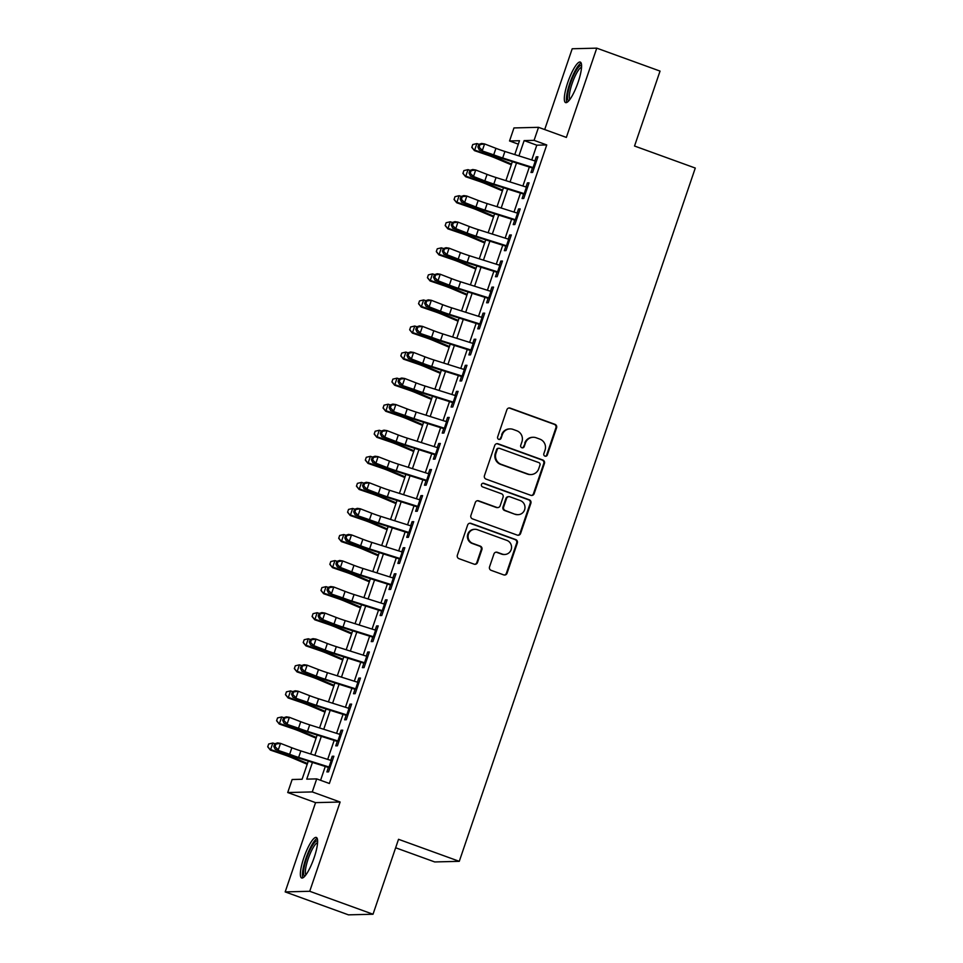 <?xml version="1.0" encoding="UTF-8"?>
<svg xmlns="http://www.w3.org/2000/svg" width="963" height="963" viewBox="0 0 963 963"><rect width="100%" height="100%" fill="white"/><g stroke="black" fill="none" stroke-linecap="round" stroke-linejoin="round"><path stroke-width="1.44" d="M544.974 456.137A1.902 1.842 88.6 0 0 547.321 454.969L556.578 427.789A2.708 2.636 88.6 0 0 554.965 424.334L510.234 408.119A2.708 2.636 88.6 0 0 506.875 409.769L497.63 436.949A1.902 1.842 88.6 0 0 499.412 439.477A1.902 1.842 88.6 0 0 501.109 438.213L502.301 434.698A8.679 8.426 88.6 0 1 513.038 429.39L516.77 430.75A8.679 8.426 88.6 0 1 521.934 441.812L520.73 445.327A1.902 1.842 88.6 0 0 522.524 447.855A1.902 1.842 88.6 0 0 524.209 446.591L525.413 443.076A8.679 8.426 88.6 0 1 536.15 437.768L539.87 439.128A8.679 8.426 88.6 0 1 545.034 450.19L543.842 453.705A1.902 1.842 88.6 0 0 544.974 456.137M545.299 456.221A1.902 1.842 88.6 0 0 546.659 454.993L555.904 427.813A2.708 2.636 88.6 0 0 554.291 424.346L509.571 408.131A2.708 2.636 88.6 0 0 508.958 407.987M499.075 439.453A1.902 1.842 88.6 0 0 500.435 438.225L502.301 434.698M522.187 447.843A1.902 1.842 88.6 0 0 523.547 446.603L525.413 443.076M314.167 857.588A21.559 4.839 -70.1 0 0 316.333 837.449A21.559 4.839 -70.1 0 0 303.814 857.84A21.559 4.839 -70.1 0 0 301.636 877.979A21.559 4.839 -70.1 0 0 314.167 857.588M578.125 82.216A21.559 4.839 -70.1 0 0 580.292 62.077A21.559 4.839 -70.1 0 0 567.773 82.469A21.559 4.839 -70.1 0 0 565.594 102.608A21.559 4.839 -70.1 0 0 578.125 82.216M489.541 566.87A2.708 2.636 88.6 0 0 491.154 570.337L503.709 574.887A2.708 2.636 88.6 0 0 507.068 573.226L517.336 543.036A2.708 2.636 88.6 0 0 515.723 539.581L471.003 523.366A2.708 2.636 88.6 0 0 467.645 525.016L457.365 555.206A2.708 2.636 88.6 0 0 458.978 558.672L474.133 564.162A2.708 2.636 88.6 0 0 477.492 562.5L481.897 549.584A2.708 2.636 88.6 0 0 480.272 546.129L472.761 543.397A7.259 7.042 88.6 0 1 474.903 529.301A7.259 7.042 88.6 0 1 477.419 529.71L506.863 540.387A7.259 7.042 88.6 0 1 504.72 554.483A7.259 7.042 88.6 0 1 502.205 554.074L497.293 552.293A2.708 2.636 88.6 0 0 493.947 553.954L489.541 566.87M373.018 914.236L348.462 914.85L285.18 891.907L309.725 891.281L373.018 914.236L398.526 839.303L459.279 861.331L695.286 168.056L634.533 146.027L660.04 71.093L596.759 48.15L566.364 137.42L538.522 127.321L534.08 140.345L546.743 144.944L329.37 783.485L316.707 778.886L312.277 791.923L287.72 792.537L292.15 779.512L302.105 779.26L308.28 761.119M309.725 891.281L340.12 802.023L312.277 791.923M530.794 495.319A2.708 2.636 88.6 0 0 534.152 493.67L544.42 463.48A2.708 2.636 88.6 0 0 542.807 460.013L498.088 443.799A2.708 2.636 88.6 0 0 494.729 445.46L484.449 475.65A2.708 2.636 88.6 0 0 486.062 479.105L530.794 495.319M530.878 503.264L520.61 533.442A2.708 2.636 88.6 0 1 517.251 535.103L472.52 518.888A2.708 2.636 88.6 0 1 470.907 515.422L475.313 502.505A2.708 2.636 88.6 0 1 478.659 500.844L496.8 507.429A2.708 2.636 88.6 0 0 500.158 505.768L503.071 497.197A2.708 2.636 88.6 0 0 501.458 493.742L482.583 486.893A1.902 1.842 88.6 0 1 483.137 483.209A1.902 1.842 88.6 0 1 483.799 483.306L529.265 499.797A2.708 2.636 88.6 0 1 530.878 503.264L530.216 503.276L519.936 533.466L520.61 533.442M596.759 48.15L572.203 48.764L544.697 129.56M532.671 167.442L530.95 172.473L532.611 172.425L537.944 156.788L536.283 156.837L534.886 160.929M523.8 193.503L522.078 198.534L523.74 198.486L529.06 182.85L527.411 182.898L526.015 186.991M514.916 219.564L513.207 224.596L514.868 224.548L520.189 208.911L518.539 208.959L517.143 213.052M506.044 245.637L504.335 250.657L505.996 250.621L511.317 234.972L509.668 235.02L508.271 239.113M497.173 271.698L495.464 276.718L497.125 276.682L502.445 261.045L500.784 261.081L499.4 265.174M488.301 297.76L486.592 302.779L488.253 302.743L493.574 287.106L491.912 287.143L490.516 291.247M479.43 323.821L477.72 328.84L479.381 328.804L484.702 313.168L483.041 313.204L481.644 317.309M470.558 349.882L468.849 354.914L470.51 354.866L475.83 339.229L474.169 339.277L472.773 343.37M461.686 375.943L459.977 380.975L461.638 380.927L466.959 365.29L465.298 365.338L463.901 369.431M452.815 402.004L451.105 407.036L452.766 406.988L458.087 391.351L456.426 391.399L455.03 395.492M443.943 428.078L442.234 433.097L443.895 433.061L449.215 417.412L447.554 417.461L446.158 421.553M435.071 454.139L433.362 459.158L435.011 459.122L440.344 443.486L438.683 443.522L437.286 447.614M426.2 480.2L424.49 485.22L426.14 485.183L431.472 469.547L429.811 469.583L428.415 473.688M417.328 506.261L415.619 511.281L417.268 511.245L422.601 495.608L420.939 495.644L419.543 499.749M408.456 532.322L406.735 537.354L408.396 537.306L413.717 521.669L412.068 521.717L410.671 525.81M399.573 558.384L397.863 563.415L399.525 563.367L404.845 547.73L403.196 547.778L401.8 551.871M390.701 584.445L388.992 589.476L390.653 589.428L395.974 573.792L394.324 573.84L392.928 577.932M381.829 610.518L380.12 615.538L381.781 615.501L387.102 599.853L385.441 599.901L384.056 603.994M372.958 636.579L371.249 641.599L372.91 641.563L378.23 625.926L376.569 625.962L375.185 630.055M364.086 662.64L362.377 667.66L364.038 667.624L369.359 651.987L367.697 652.023L366.301 656.128M355.215 688.701L353.505 693.721L355.166 693.685L360.487 678.048L358.826 678.084L357.429 682.189M346.343 714.763L344.634 719.794L346.295 719.746L351.615 704.109L349.954 704.158L348.558 708.25M337.471 740.824L335.762 745.856L337.423 745.807L342.744 730.171L341.083 730.219L339.686 734.312M546.743 144.944L536.788 145.184L531.769 159.942M529.349 167.032L522.897 186.003M520.477 193.094L514.025 212.065M511.606 219.167L505.154 238.138M502.734 245.228L496.27 264.199M493.863 271.289L487.398 290.26M484.991 297.35L478.527 316.321M476.119 323.412L469.655 342.383M467.248 349.473L460.783 368.444M458.376 375.534L451.912 394.505M449.504 401.607L443.04 420.578M440.621 427.668L434.169 446.639M431.749 453.729L425.297 472.701M422.877 479.791L416.425 498.762M414.006 505.852L407.554 524.823M405.134 531.913L398.682 550.884M396.262 557.974L389.81 576.945M387.391 584.047L380.927 603.019M378.519 610.109L372.055 629.08M369.648 636.17L363.183 655.141M360.776 662.231L354.312 681.202M351.904 688.292L345.44 707.263M343.033 714.353L336.569 733.325M334.161 740.415L327.697 759.386M325.277 766.488L320.583 780.295M328.6 766.885L326.89 771.917L328.552 771.869L333.872 756.232L332.211 756.28L330.815 760.373M395.637 847.777L434.722 861.945L459.279 861.331M340.12 802.023L315.563 802.636L285.18 891.907M315.563 802.636L287.72 792.537M518.311 144.149L509.535 140.971L513.965 127.935L538.522 127.321M312.445 762.431L306.752 779.139L316.707 778.886M534.08 140.345L524.137 140.598L518.925 155.886M516.517 162.976L510.053 181.947M507.645 189.049L501.181 208.02M498.762 215.11L492.31 234.081M489.89 241.171L483.438 260.142M481.019 267.233L474.566 286.204M472.147 293.294L465.695 312.265M463.275 319.355L456.823 338.326M454.404 345.416L447.951 364.387M445.532 371.489L439.068 390.46M436.66 397.55L430.196 416.522M427.789 423.612L421.325 442.583M418.917 449.673L412.453 468.644M410.045 475.734L403.581 494.705M401.174 501.795L394.71 520.766M392.302 527.856L385.838 546.828M383.418 553.93L376.966 572.901M374.547 579.991L368.095 598.962M365.675 606.052L359.223 625.023M356.804 632.113L350.351 651.084M347.932 658.174L341.48 677.145M339.06 684.236L332.608 703.207M330.189 710.297L323.737 729.268M321.317 736.37L314.853 755.341M514.772 154.574L519.49 140.718L509.535 140.971M310.7 754.017L317.152 735.058M319.572 727.956L326.036 708.985M328.443 701.895L334.907 682.923M337.315 675.833L343.779 656.862M346.186 649.772L352.651 630.801M355.058 623.711L361.522 604.74M363.93 597.65L370.394 578.679M372.813 571.577L379.266 552.618M381.685 545.515L388.137 526.544M390.557 519.454L397.009 500.483M399.428 493.393L405.88 474.422M408.3 467.332L414.752 448.361M417.172 441.271L423.624 422.3M426.043 415.209L432.495 396.238M434.915 389.136L441.379 370.177M443.787 363.075L450.251 344.104M452.658 337.014L459.122 318.043M461.53 310.953L467.994 291.982M470.401 284.892L476.866 265.92M479.273 258.83L485.737 239.859M488.145 232.769L494.609 213.798M497.028 206.696L503.48 187.725M505.9 180.635L512.352 161.664M536.788 145.184L524.137 140.598M536.283 156.837L537.739 157.366M527.411 182.898L528.868 183.427M518.539 208.959L519.996 209.489M509.668 235.02L511.124 235.55M500.784 261.081L502.253 261.611M491.912 287.143L493.381 287.672M483.041 313.204L484.509 313.733M474.169 339.277L475.638 339.807M465.298 365.338L466.766 365.868M456.426 391.399L457.894 391.929M447.554 417.461L449.023 417.99M438.683 443.522L440.151 444.051M429.811 469.583L431.268 470.113M420.939 495.644L422.396 496.174M412.068 521.717L413.524 522.247M403.196 547.778L404.653 548.308M394.324 573.84L395.781 574.369M385.441 599.901L386.909 600.431M376.569 625.962L378.038 626.492M367.697 652.023L369.166 652.553M358.826 678.084L360.294 678.614M349.954 704.158L351.423 704.687M341.083 730.219L342.551 730.748M332.211 756.28L333.68 756.81M533.141 437.286L532.479 437.298A8.679 8.426 88.6 0 0 524.751 443.088M510.029 428.908L509.367 428.92A8.679 8.426 88.6 0 0 501.639 434.71M531.395 495.464A2.708 2.636 88.6 0 0 533.478 493.682L543.758 463.492A2.708 2.636 88.6 0 0 542.145 460.037L497.426 443.823A2.708 2.636 88.6 0 0 496.812 443.678M539.99 465.033A1.902 1.842 88.6 0 0 538.859 462.613L499.604 448.373A1.902 1.842 88.6 0 0 497.245 449.528L495.981 453.248A8.679 8.426 88.6 0 0 501.145 464.31L527.989 474.049A8.679 8.426 88.6 0 0 538.726 468.74L539.99 465.033M498.942 448.264L498.28 448.289A1.902 1.842 88.6 0 0 496.583 449.552L497.245 449.528M530.986 474.53L530.324 474.554A8.679 8.426 88.6 0 1 527.327 474.061L500.483 464.335A8.679 8.426 88.6 0 1 495.319 453.26L496.583 449.552M517.853 535.247A2.708 2.636 88.6 0 0 519.936 533.466M497.739 507.585L497.077 507.597A2.708 2.636 88.6 0 1 496.138 507.441L477.997 500.868A2.708 2.636 88.6 0 0 477.395 500.724M530.216 503.276A2.708 2.636 88.6 0 0 528.603 499.821L483.137 483.33A1.902 1.842 88.6 0 0 482.812 483.245M515.626 514.254A7.259 7.042 88.6 0 0 524.907 508.548A7.259 7.042 88.6 0 0 520.285 500.567L509.909 496.8A2.708 2.636 88.6 0 0 506.55 498.461L503.637 507.032A2.708 2.636 88.6 0 0 505.25 510.486L514.964 514.266A7.259 7.042 88.6 0 0 517.468 514.675L518.142 514.663M508.97 496.655L508.308 496.667A2.708 2.636 88.6 0 0 505.888 498.473L506.55 498.461M514.964 514.266L504.588 510.51A2.708 2.636 88.6 0 1 502.975 507.044L505.888 498.473M504.72 554.483L504.058 554.507A7.259 7.042 88.6 0 1 501.542 554.098L496.631 552.317A2.708 2.636 88.6 0 0 496.029 552.172M474.903 529.301L474.241 529.325A7.259 7.042 88.6 0 0 472.099 543.421L472.761 543.397M474.747 564.306A2.708 2.636 88.6 0 0 476.829 562.524L481.223 549.608A2.708 2.636 88.6 0 0 479.61 546.141L472.099 543.421M504.311 575.019A2.708 2.636 88.6 0 0 506.394 573.238L516.674 543.06A2.708 2.636 88.6 0 0 515.061 539.593L470.341 523.378A2.708 2.636 88.6 0 0 469.727 523.234M511.293 164.805L495.632 158.161A13.819 1.18 -161.2 0 0 487.242 154.995L474.458 150.637L471.786 147.363L472.761 144.534L471.786 147.363M472.761 144.534L476.89 143.571L479.02 144.306M476.89 143.571L474.663 150.096L487.447 154.453A20.729 1.77 18.8 0 1 500.038 159.184L511.534 164.059M471.87 147.146L474.458 150.637M534.152 167.923A9.666 0.831 -161.2 0 0 533.081 167.574L502.686 157.98A13.819 1.18 18.8 0 1 493.706 154.838L479.345 149.975L490.685 154.369A20.729 1.77 -161.2 0 0 504.155 159.076L532.467 168.019M536.367 161.399A9.666 0.831 -161.2 0 0 535.296 161.062L504.913 151.468A13.819 1.18 18.8 0 1 495.933 148.326L484.582 143.932L482.367 150.445L479.105 147.183L479.995 144.57L478.792 144.39L477.901 146.99L479.105 147.183M478.792 144.39L481.56 143.463L484.582 143.932L479.995 144.57M477.901 146.99L479.345 149.975M568.892 100.67A18.646 4.189 109.9 0 1 570.493 83.191A18.646 4.189 109.9 0 1 581.58 65.677M581.544 67.278A17.274 3.876 -70.1 0 0 572.082 83.637A17.274 3.876 -70.1 0 0 569.891 99.418M581.158 63.04A21.415 4.815 -70.1 0 0 569.831 83.203A21.415 4.815 -70.1 0 0 566.882 102.415M304.934 876.041A18.646 4.189 109.9 0 1 305.175 862.944A18.646 4.189 109.9 0 1 313.962 843.263A18.646 4.189 109.9 0 1 317.621 841.048M317.585 842.649A17.274 3.876 -70.1 0 0 315.009 844.852A17.274 3.876 -70.1 0 0 307.366 861.391A17.274 3.876 -70.1 0 0 305.933 874.789M317.2 838.412A21.415 4.815 -70.1 0 0 314.395 841.024A21.415 4.815 -70.1 0 0 305.127 860.838A21.415 4.815 -70.1 0 0 302.924 877.787M502.409 190.867L486.76 184.222A13.819 1.18 -161.2 0 0 478.37 181.056L465.586 176.711L462.914 173.424L463.877 170.595L462.914 173.424M463.877 170.595L468.006 169.644L470.149 170.367M468.006 169.644L465.791 176.157L478.575 180.514A20.729 1.77 18.8 0 1 491.166 185.245L502.662 190.132M462.998 173.208L465.586 176.711M493.538 216.928L477.889 210.283A13.819 1.18 -161.2 0 0 469.499 207.129L456.715 202.772L454.042 199.485L455.005 196.669L454.042 199.485M455.005 196.669L459.134 195.706L461.277 196.428M459.134 195.706L456.919 202.218L469.703 206.576A20.729 1.77 18.8 0 1 482.294 211.306L493.79 216.194M454.127 199.269L456.715 202.772M484.666 242.989L469.017 236.344A13.819 1.18 -161.2 0 0 460.627 233.19L447.843 228.833L445.171 225.559L446.134 222.73L445.171 225.559M446.134 222.73L450.263 221.767L452.405 222.489M450.263 221.767L448.048 228.279L460.832 232.637A20.729 1.77 18.8 0 1 473.423 237.367L484.919 242.255M445.255 225.33L447.843 228.833M475.794 269.05L460.145 262.405A13.819 1.18 -161.2 0 0 451.755 259.252L438.959 254.894L436.299 251.62L437.262 248.791L436.299 251.62M437.262 248.791L441.391 247.828L443.534 248.562M441.391 247.828L439.176 254.34L451.96 258.698A20.729 1.77 18.8 0 1 464.551 263.441L476.047 268.316M436.383 251.391L438.959 254.894M525.28 193.984A9.666 0.831 -161.2 0 0 524.209 193.635L493.814 184.041A13.819 1.18 18.8 0 1 484.834 180.9L473.495 176.506L470.474 176.036L481.813 180.43A20.729 1.77 -161.2 0 0 495.283 185.149L523.595 194.081M527.495 187.46A9.666 0.831 -161.2 0 0 526.424 187.123L496.041 177.529A13.819 1.18 18.8 0 1 487.061 174.387L475.71 169.994L473.495 176.506L470.233 173.244L471.124 170.632L469.908 170.451L469.029 173.051L470.233 173.244M469.908 170.451L472.689 169.524L475.71 169.994L471.124 170.632M469.029 173.051L470.474 176.036M516.409 220.046A9.666 0.831 -161.2 0 0 515.337 219.696L484.943 210.103A13.819 1.18 18.8 0 1 475.963 206.961L464.623 202.567L461.602 202.098L472.941 206.491A20.729 1.77 -161.2 0 0 486.411 211.21L514.724 220.142M518.624 213.533A9.666 0.831 -161.2 0 0 517.552 213.184L487.17 203.59A13.819 1.18 18.8 0 1 478.178 200.448L466.838 196.055L464.623 202.567L461.361 199.305L462.252 196.705L461.036 196.512L460.158 199.112L461.361 199.305M461.036 196.512L463.817 195.585L466.838 196.055L462.252 196.705M460.158 199.112L461.602 202.098M507.537 246.107A9.666 0.831 -161.2 0 0 506.466 245.77L476.071 236.164A13.819 1.18 18.8 0 1 467.091 233.022L455.752 228.628L452.73 228.159L464.07 232.552A20.729 1.77 -161.2 0 0 477.54 237.271L505.852 246.203M509.752 239.594A9.666 0.831 -161.2 0 0 508.681 239.245L478.298 229.651A13.819 1.18 18.8 0 1 469.306 226.51L457.967 222.116L455.752 228.628L452.49 225.366L453.38 222.766L452.165 222.573L451.286 225.186L452.49 225.366M452.165 222.573L454.945 221.646L457.967 222.116L453.38 222.766M451.286 225.186L452.73 228.159M498.665 272.168A9.666 0.831 -161.2 0 0 497.594 271.831L467.199 262.225A13.819 1.18 18.8 0 1 458.219 259.083L446.88 254.689L443.847 254.232L455.198 258.614A20.729 1.77 -161.2 0 0 468.668 263.332L496.98 272.276M500.88 265.656A9.666 0.831 -161.2 0 0 499.809 265.307L469.414 255.713A13.819 1.18 18.8 0 1 460.434 252.571L449.095 248.177L446.88 254.689L443.618 251.427L444.509 248.827L443.293 248.635L442.414 251.247L443.618 251.427M443.293 248.635L446.074 247.708L449.095 248.177L444.509 248.827M442.414 251.247L443.847 254.232M466.923 295.111L451.262 288.467A13.819 1.18 -161.2 0 0 442.872 285.313L430.088 280.955L427.416 277.681L428.391 274.852L427.416 277.681M428.391 274.852L432.519 273.889L434.662 274.624M432.519 273.889L430.305 280.402L443.088 284.759A20.729 1.77 18.8 0 1 455.668 289.502L467.175 294.377M427.5 277.464L430.088 280.955M489.782 298.229A9.666 0.831 -161.2 0 0 488.723 297.892L458.328 288.298A13.819 1.18 18.8 0 1 449.348 285.156L438.009 280.763L434.975 280.293L446.326 284.687A20.729 1.77 -161.2 0 0 459.796 289.394L488.109 298.337M492.009 291.717A9.666 0.831 -161.2 0 0 490.937 291.38L460.543 281.774A13.819 1.18 18.8 0 1 451.563 278.632L440.223 274.238L438.009 280.763L434.746 277.488L435.637 274.888L434.421 274.696L433.531 277.308L434.746 277.488M434.421 274.696L437.202 273.769L440.223 274.238L435.637 274.888M433.531 277.308L434.975 280.293M458.051 321.173L442.39 314.528A13.819 1.18 -161.2 0 0 434 311.374L421.216 307.016L418.544 303.742L419.519 300.913L418.544 303.742M419.519 300.913L423.648 299.95L425.79 300.685M423.648 299.95L421.433 306.475L434.217 310.82A20.729 1.77 18.8 0 1 446.796 315.563L458.304 320.438M418.628 303.526L421.216 307.016M480.91 324.29A9.666 0.831 -161.2 0 0 479.851 323.953L449.456 314.359A13.819 1.18 18.8 0 1 440.476 311.218L429.137 306.824L426.103 306.354L437.455 310.748A20.729 1.77 -161.2 0 0 450.925 315.455L479.237 324.399M483.137 317.778A9.666 0.831 -161.2 0 0 482.066 317.441L451.671 307.835A13.819 1.18 18.8 0 1 442.691 304.693L431.352 300.3L429.137 306.824L425.875 303.562L426.765 300.95L425.55 300.769L424.659 303.369L425.875 303.562M425.55 300.769L428.33 299.842L431.352 300.3L426.765 300.95M424.659 303.369L426.103 306.354M449.179 347.246L433.519 340.601A13.819 1.18 -161.2 0 0 425.128 337.435L412.345 333.078L409.672 329.803L410.647 326.975L409.672 329.803M410.647 326.975L414.776 326.012L416.919 326.746M414.776 326.012L412.561 332.536L425.345 336.894A20.729 1.77 18.8 0 1 437.924 341.624L449.432 346.499M409.757 329.587L412.345 333.078M472.039 350.363A9.666 0.831 -161.2 0 0 470.979 350.014L440.585 340.421A13.819 1.18 18.8 0 1 431.605 337.279L417.232 332.416L428.583 336.809A20.729 1.77 -161.2 0 0 442.053 341.516L470.365 350.46M474.265 343.839A9.666 0.831 -161.2 0 0 473.194 343.502L442.799 333.908A13.819 1.18 18.8 0 1 433.819 330.766L422.48 326.373L420.253 332.885L417.003 329.623L417.882 327.011L416.678 326.83L415.787 329.43L417.003 329.623M416.678 326.83L419.459 325.903L422.48 326.373L417.882 327.011M415.787 329.43L417.232 332.416M440.308 373.307L424.647 366.662A13.819 1.18 -161.2 0 0 416.257 363.508L403.473 359.151L400.801 355.865L401.776 353.036L400.801 355.865M401.776 353.036L405.905 352.085L408.047 352.807M405.905 352.085L403.69 358.597L416.473 362.955A20.729 1.77 18.8 0 1 429.053 367.685L440.56 372.573M400.885 355.648L403.473 359.151M463.167 376.425A9.666 0.831 -161.2 0 0 462.108 376.076L431.713 366.482A13.819 1.18 18.8 0 1 422.733 363.34L411.382 358.946L408.36 358.477L419.712 362.87A20.729 1.77 -161.2 0 0 433.181 367.589L461.494 376.521M465.382 369.9A9.666 0.831 -161.2 0 0 464.322 369.563L433.928 359.969A13.819 1.18 18.8 0 1 424.948 356.828L413.609 352.434L411.382 358.946L408.131 355.684L409.01 353.072L407.806 352.891L406.916 355.491L408.131 355.684M407.806 352.891L410.575 351.964L413.609 352.434L409.01 353.072M406.916 355.491L408.36 358.477M431.436 399.368L415.775 392.723A13.819 1.18 -161.2 0 0 407.385 389.57L394.601 385.212L391.929 381.926L392.904 379.109L391.929 381.926M392.904 379.109L397.033 378.146L399.176 378.868M397.033 378.146L394.818 384.658L407.602 389.016A20.729 1.77 18.8 0 1 420.181 393.747L431.689 398.634M392.013 381.709L394.601 385.212M454.295 402.486A9.666 0.831 -161.2 0 0 453.224 402.137L422.841 392.543A13.819 1.18 18.8 0 1 413.861 389.401L399.489 384.538L410.828 388.932A20.729 1.77 -161.2 0 0 424.31 393.65L452.622 402.582M456.51 395.974A9.666 0.831 -161.2 0 0 455.451 395.624L425.056 386.031A13.819 1.18 18.8 0 1 416.076 382.889L404.737 378.495L402.51 385.007L399.26 381.745L400.139 379.145L398.935 378.953L398.044 381.553L399.26 381.745M398.935 378.953L401.703 378.026L404.737 378.495L400.139 379.145M398.044 381.553L399.489 384.538M422.564 425.429L406.904 418.785A13.819 1.18 -161.2 0 0 398.513 415.631L385.73 411.273L383.057 407.999L384.032 405.17L383.057 407.999M384.032 405.17L388.161 404.207L390.304 404.929M388.161 404.207L385.946 410.72L398.73 415.077A20.729 1.77 18.8 0 1 411.309 419.808L422.817 424.695M383.142 407.77L385.73 411.273M445.424 428.547A9.666 0.831 -161.2 0 0 444.352 428.21L413.97 418.604A13.819 1.18 18.8 0 1 404.99 415.462L390.617 410.599L401.956 414.993A20.729 1.77 -161.2 0 0 415.438 419.712L443.75 428.655M447.639 422.035A9.666 0.831 -161.2 0 0 446.579 421.686L416.185 412.092A13.819 1.18 18.8 0 1 407.205 408.95L395.853 404.556L393.638 411.069L390.388 407.806L391.267 405.206L390.063 405.014L389.172 407.626L390.388 407.806M390.063 405.014L392.832 404.087L395.853 404.556L391.267 405.206M389.172 407.626L390.617 410.599M413.693 451.491L398.032 444.846A13.819 1.18 -161.2 0 0 389.642 441.692L376.858 437.334L374.186 434.06L375.161 431.231L374.186 434.06M375.161 431.231L379.29 430.268L381.432 431.003M379.29 430.268L377.063 436.781L389.859 441.138A20.729 1.77 18.8 0 1 402.438 445.881L413.946 450.756M374.27 433.832L376.858 437.334M436.552 454.608A9.666 0.831 -161.2 0 0 435.481 454.271L405.098 444.665A13.819 1.18 18.8 0 1 396.118 441.523L384.767 437.13L381.745 436.672L393.085 441.054A20.729 1.77 -161.2 0 0 406.567 445.773L434.867 454.717M438.767 448.096A9.666 0.831 -161.2 0 0 437.708 447.747L407.313 438.153A13.819 1.18 18.8 0 1 398.333 435.011L386.982 430.617L384.767 437.13L381.504 433.868L382.395 431.268L381.192 431.075L380.301 433.687L381.504 433.868M381.192 431.075L383.96 430.148L386.982 430.617L382.395 431.268M380.301 433.687L381.745 436.672M404.821 477.552L389.16 470.907A13.819 1.18 -161.2 0 0 380.77 467.753L367.986 463.396L365.314 460.121L366.289 457.293L365.314 460.121M366.289 457.293L370.418 456.33L372.561 457.064M370.418 456.33L368.191 462.842L380.987 467.199A20.729 1.77 18.8 0 1 393.566 471.942L405.062 476.817M365.398 459.905L367.986 463.396M427.68 480.669A9.666 0.831 -161.2 0 0 426.609 480.332L396.226 470.738A13.819 1.18 18.8 0 1 387.234 467.597L375.895 463.203L372.874 462.734L384.213 467.127A20.729 1.77 -161.2 0 0 397.683 471.834L425.995 480.778M429.895 474.157A9.666 0.831 -161.2 0 0 428.824 473.82L398.441 464.214A13.819 1.18 18.8 0 1 389.461 461.072L378.11 456.679L375.895 463.203L372.633 459.941L373.524 457.329L372.32 457.136L371.429 459.748L372.633 459.941M372.32 457.136L375.089 456.209L378.11 456.679L373.524 457.329M371.429 459.748L372.874 462.734M395.949 503.613L380.289 496.968A13.819 1.18 -161.2 0 0 371.899 493.814L359.115 489.457L356.442 486.183L357.417 483.354L356.442 486.183M357.417 483.354L361.546 482.391L363.677 483.125M361.546 482.391L359.319 488.915L372.103 493.261A20.729 1.77 18.8 0 1 384.694 498.003L396.19 502.879M356.527 485.966L359.115 489.457M418.809 506.731A9.666 0.831 -161.2 0 0 417.737 506.394L387.355 496.8A13.819 1.18 18.8 0 1 378.363 493.658L367.023 489.264L364.002 488.795L375.341 493.188A20.729 1.77 -161.2 0 0 388.811 497.895L417.123 506.839M421.024 500.218A9.666 0.831 -161.2 0 0 419.952 499.881L389.57 490.275A13.819 1.18 18.8 0 1 380.59 487.134L369.238 482.74L367.023 489.264L363.761 486.002L364.652 483.39L363.448 483.209L362.557 485.809L363.761 486.002M363.448 483.209L366.217 482.282L369.238 482.74L364.652 483.39M362.557 485.809L364.002 488.795M387.078 529.686L371.417 523.041A13.819 1.18 -161.2 0 0 363.027 519.876L350.243 515.518L347.571 512.244L348.534 509.415L347.571 512.244M348.534 509.415L352.675 508.452L354.805 509.186M352.675 508.452L350.448 514.976L363.232 519.334A20.729 1.77 18.8 0 1 375.823 524.065L387.319 528.94M347.655 512.027L350.243 515.518M409.937 532.804A9.666 0.831 -161.2 0 0 408.866 532.455L378.471 522.861A13.819 1.18 18.8 0 1 369.491 519.719L355.13 514.856L366.47 519.25A20.729 1.77 -161.2 0 0 379.94 523.956L408.252 532.9M412.152 526.279A9.666 0.831 -161.2 0 0 411.081 525.942L380.698 516.349A13.819 1.18 18.8 0 1 371.718 513.207L360.367 508.813L358.152 515.325L354.89 512.063L355.78 509.451L354.565 509.271L353.686 511.871L354.89 512.063M354.565 509.271L357.345 508.344L360.367 508.813L355.78 509.451M353.686 511.871L355.13 514.856M378.194 555.747L362.545 549.103A13.819 1.18 -161.2 0 0 354.155 545.949L341.371 541.591L338.699 538.305L339.662 535.476L338.699 538.305M339.662 535.476L343.791 534.525L345.934 535.247M343.791 534.525L341.576 541.037L354.36 545.395A20.729 1.77 18.8 0 1 366.951 550.126L378.447 555.013M338.783 538.088L341.371 541.591M401.065 558.865A9.666 0.831 -161.2 0 0 399.994 558.516L369.599 548.922A13.819 1.18 18.8 0 1 360.619 545.78L349.28 541.387L346.259 540.917L357.598 545.311A20.729 1.77 -161.2 0 0 371.068 550.029L399.38 558.961M403.28 552.341A9.666 0.831 -161.2 0 0 402.209 552.004L371.826 542.41A13.819 1.18 18.8 0 1 362.846 539.268L351.495 534.874L349.28 541.387L346.018 538.124L346.909 535.512L345.693 535.332L344.814 537.932L346.018 538.124M345.693 535.332L348.474 534.405L351.495 534.874L346.909 535.512M344.814 537.932L346.259 540.917M369.323 581.808L353.674 575.164A13.819 1.18 -161.2 0 0 345.284 572.01L332.5 567.652L329.828 564.366L330.791 561.549L329.828 564.366M330.791 561.549L334.919 560.586L337.062 561.309M334.919 560.586L332.704 567.099L345.488 571.456A20.729 1.77 18.8 0 1 358.08 576.187L369.575 581.074M329.912 564.149L332.5 567.652M392.194 584.926A9.666 0.831 -161.2 0 0 391.122 584.577L360.728 574.983A13.819 1.18 18.8 0 1 351.748 571.841L340.408 567.448L337.387 566.978L348.726 571.372A20.729 1.77 -161.2 0 0 362.196 576.091L390.509 585.023M394.409 578.414A9.666 0.831 -161.2 0 0 393.337 578.065L362.955 568.471A13.819 1.18 18.8 0 1 353.963 565.329L342.623 560.935L340.408 567.448L337.146 564.186L338.037 561.585L336.821 561.393L335.943 563.993L337.146 564.186M336.821 561.393L339.602 560.466L342.623 560.935L338.037 561.585M335.943 563.993L337.387 566.978M360.451 607.87L344.802 601.225A13.819 1.18 -161.2 0 0 336.412 598.071L323.616 593.714L320.956 590.439L321.919 587.611L320.956 590.439M321.919 587.611L326.048 586.648L328.19 587.37M326.048 586.648L323.833 593.16L336.617 597.517A20.729 1.77 18.8 0 1 349.208 602.248L360.704 607.135M321.04 590.211L323.616 593.714M383.322 610.987A9.666 0.831 -161.2 0 0 382.251 610.65L351.856 601.044A13.819 1.18 18.8 0 1 342.876 597.903L328.515 593.039L339.855 597.433A20.729 1.77 -161.2 0 0 353.325 602.152L381.637 611.096M385.537 604.475A9.666 0.831 -161.2 0 0 384.466 604.126L354.071 594.532A13.819 1.18 18.8 0 1 345.091 591.39L333.752 586.997L331.537 593.509L328.275 590.247L329.165 587.647L327.95 587.454L327.071 590.066L328.275 590.247M327.95 587.454L330.73 586.527L333.752 586.997L329.165 587.647M327.071 590.066L328.515 593.039M351.579 633.931L335.918 627.286A13.819 1.18 -161.2 0 0 327.54 624.132L314.745 619.775L312.072 616.501L313.047 613.672L312.072 616.501M313.047 613.672L317.176 612.709L319.319 613.443M317.176 612.709L314.961 619.221L327.745 623.579A20.729 1.77 18.8 0 1 340.336 628.321L351.832 633.197M312.156 616.272L314.745 619.775M374.438 637.049A9.666 0.831 -161.2 0 0 373.379 636.712L342.984 627.106A13.819 1.18 18.8 0 1 334.005 623.964L322.665 619.57L319.632 619.113L330.983 623.494A20.729 1.77 -161.2 0 0 344.453 628.213L372.765 637.157M376.665 630.536A9.666 0.831 -161.2 0 0 375.594 630.187L345.199 620.593A13.819 1.18 18.8 0 1 336.219 617.452L324.88 613.058L322.665 619.57L319.403 616.308L320.294 613.708L319.078 613.515L318.187 616.127L319.403 616.308M319.078 613.515L321.859 612.588L324.88 613.058L320.294 613.708M318.187 616.127L319.632 619.113M342.708 659.992L327.047 653.347A13.819 1.18 -161.2 0 0 318.657 650.194L305.873 645.836L303.201 642.562L304.176 639.733L303.201 642.562M304.176 639.733L308.304 638.77L310.447 639.504M308.304 638.77L306.09 645.282L318.873 649.64A20.729 1.77 18.8 0 1 331.453 654.383L342.96 659.258M303.285 642.345L305.873 645.836M365.567 663.11A9.666 0.831 -161.2 0 0 364.508 662.773L334.113 653.179A13.819 1.18 18.8 0 1 325.133 650.037L313.794 645.643L310.76 645.174L322.111 649.568A20.729 1.77 -161.2 0 0 335.581 654.274L363.894 663.218M367.794 656.597A9.666 0.831 -161.2 0 0 366.722 656.26L336.328 646.655A13.819 1.18 18.8 0 1 327.348 643.513L316.008 639.119L313.794 645.643L310.531 642.381L311.422 639.769L310.206 639.576L309.316 642.189L310.531 642.381M310.206 639.576L312.987 638.65L316.008 639.119L311.422 639.769M309.316 642.189L310.76 645.174M333.836 686.053L318.175 679.409A13.819 1.18 -161.2 0 0 309.785 676.255L297.001 671.897L294.329 668.623L295.304 665.794L294.329 668.623M295.304 665.794L299.433 664.831L301.575 665.565M299.433 664.831L297.218 671.355L310.002 675.701A20.729 1.77 18.8 0 1 322.581 680.444L334.089 685.319M294.413 668.406L297.001 671.897M356.695 689.171A9.666 0.831 -161.2 0 0 355.636 688.834L325.241 679.24A13.819 1.18 18.8 0 1 316.261 676.098L304.91 671.705L301.888 671.235L313.24 675.629A20.729 1.77 -161.2 0 0 326.71 680.335L355.022 689.279M358.922 682.659A9.666 0.831 -161.2 0 0 357.851 682.322L327.456 672.716A13.819 1.18 18.8 0 1 318.476 669.574L307.137 665.18L304.91 671.705L301.66 668.442L302.538 665.83L301.335 665.65L300.444 668.25L301.66 668.442M301.335 665.65L304.115 664.723L307.137 665.18L302.538 665.83M300.444 668.25L301.888 671.235M324.964 712.126L309.304 705.482A13.819 1.18 -161.2 0 0 300.913 702.316L288.13 697.958L285.457 694.684L286.432 691.855L285.457 694.684M286.432 691.855L290.561 690.892L292.704 691.627M290.561 690.892L288.346 697.417L301.13 701.774A20.729 1.77 18.8 0 1 313.709 706.505L325.217 711.38M285.542 694.467L288.13 697.958M347.824 715.244A9.666 0.831 -161.2 0 0 346.764 714.895L316.37 705.301A13.819 1.18 18.8 0 1 307.39 702.159L293.017 697.296L304.368 701.69A20.729 1.77 -161.2 0 0 317.838 706.397L346.15 715.34M350.038 708.72A9.666 0.831 -161.2 0 0 348.979 708.383L318.584 698.789A13.819 1.18 18.8 0 1 309.605 695.647L298.265 691.253L296.038 697.766L292.788 694.504L293.667 691.891L292.463 691.711L291.572 694.311L292.788 694.504M292.463 691.711L295.232 690.784L298.265 691.253L293.667 691.891M291.572 694.311L293.017 697.296M316.093 738.188L300.432 731.543A13.819 1.18 -161.2 0 0 292.042 728.389L279.258 724.032L276.586 720.745L277.561 717.917L276.586 720.745M277.561 717.917L281.69 716.966L283.832 717.688M281.69 716.966L279.475 723.478L292.258 727.835A20.729 1.77 18.8 0 1 304.838 732.566L316.346 737.453M276.67 720.529L279.258 724.032M338.952 741.305A9.666 0.831 -161.2 0 0 337.881 740.956L307.498 731.362A13.819 1.18 18.8 0 1 298.518 728.221L284.145 723.357L295.497 727.751A20.729 1.77 -161.2 0 0 308.967 732.47L337.279 741.402M341.167 734.781A9.666 0.831 -161.2 0 0 340.108 734.444L309.713 724.85A13.819 1.18 18.8 0 1 300.733 721.708L289.394 717.315L287.167 723.827L283.916 720.565L284.795 717.953L283.591 717.772L282.701 720.372L283.916 720.565M283.591 717.772L286.36 716.845L289.394 717.315L284.795 717.953M282.701 720.372L284.145 723.357M307.221 764.249L291.56 757.604A13.819 1.18 -161.2 0 0 283.17 754.45L270.386 750.093L267.714 746.807L268.689 743.99L267.714 746.807M268.689 743.99L272.818 743.027L274.961 743.749M272.818 743.027L270.603 749.539L283.387 753.897A20.729 1.77 18.8 0 1 295.966 758.627L307.474 763.515M267.798 746.59L270.386 750.093M330.08 767.367A9.666 0.831 -161.2 0 0 329.009 767.017L298.626 757.424A13.819 1.18 18.8 0 1 289.646 754.282L275.274 749.419L286.613 753.812A20.729 1.77 -161.2 0 0 300.095 758.531L328.407 767.463M332.295 760.854A9.666 0.831 -161.2 0 0 331.236 760.505L300.841 750.911A13.819 1.18 18.8 0 1 291.861 747.77L280.522 743.376L278.295 749.888L275.045 746.626L275.924 744.026L274.72 743.833L273.829 746.433L275.045 746.626M274.72 743.833L277.488 742.906L280.522 743.376L275.924 744.026M273.829 746.433L275.274 749.419M546.659 454.993L547.321 454.969M500.435 438.225L501.109 438.213M523.547 446.603L524.209 446.591M509.571 408.131L510.234 408.119M554.291 424.346L554.965 424.334M555.904 427.813L556.578 427.789M497.426 443.823L498.088 443.799M542.145 460.037L542.807 460.013M543.758 463.492L544.42 463.48M533.478 493.682L534.152 493.67M495.319 453.26L495.981 453.248M500.483 464.335L501.145 464.31M527.327 474.061L527.989 474.049M477.997 500.868L478.659 500.844M496.138 507.441L496.8 507.429M483.137 483.33L483.799 483.306M528.603 499.821L529.265 499.797M502.975 507.044L503.637 507.032M504.588 510.51L505.25 510.486M496.631 552.317L497.293 552.293M501.542 554.098L502.205 554.074M479.61 546.141L480.272 546.129M481.223 549.608L481.897 549.584M476.829 562.524L477.492 562.5M470.341 523.378L471.003 523.366M515.061 539.593L515.723 539.581M516.674 543.06L517.336 543.036M506.394 573.238L507.068 573.226M487.856 153.273L487.447 154.453M500.483 157.884L500.038 159.184M502.686 157.98L504.913 151.468M493.706 154.838L495.933 148.326M533.081 167.574L535.296 161.062M478.984 179.335L478.575 180.514M491.612 183.945L491.166 185.245M470.113 205.396L469.703 206.576M482.728 210.006L482.294 211.306M461.241 231.457L460.832 232.637M473.856 236.067L473.423 237.367M452.357 257.518L451.96 258.698M464.985 262.141L464.551 263.441M493.814 184.041L496.041 177.529M484.834 180.9L487.061 174.387M524.209 193.635L526.424 187.123M484.943 210.103L487.17 203.59M475.963 206.961L478.178 200.448M515.337 219.696L517.552 213.184M476.071 236.164L478.298 229.651M467.091 233.022L469.306 226.51M506.466 245.77L508.681 239.245M467.199 262.225L469.414 255.713M458.219 259.083L460.434 252.571M497.594 271.831L499.809 265.307M443.486 283.579L443.088 284.759M456.113 288.202L455.668 289.502M458.328 288.298L460.543 281.774M449.348 285.156L451.563 278.632M488.723 297.892L490.937 291.38M434.614 309.653L434.217 310.82M447.241 314.263L446.796 315.563M449.456 314.359L451.671 307.835M440.476 311.218L442.691 304.693M479.851 323.953L482.066 317.441M425.742 335.714L425.345 336.894M438.37 340.324L437.924 341.624M440.585 340.421L442.799 333.908M431.605 337.279L433.819 330.766M470.979 350.014L473.194 343.502M416.871 361.775L416.473 362.955M429.498 366.385L429.053 367.685M431.713 366.482L433.928 359.969M422.733 363.34L424.948 356.828M462.108 376.076L464.322 369.563M407.999 387.836L407.602 389.016M420.626 392.447L420.181 393.747M422.841 392.543L425.056 386.031M413.861 389.401L416.076 382.889M453.224 402.137L455.451 395.624M399.127 413.897L398.73 415.077M411.755 418.508L411.309 419.808M413.97 418.604L416.185 412.092M404.99 415.462L407.205 408.95M444.352 428.21L446.579 421.686M390.256 439.959L389.859 441.138M402.883 444.581L402.438 445.881M405.098 444.665L407.313 438.153M396.118 441.523L398.333 435.011M435.481 454.271L437.708 447.747M381.384 466.02L380.987 467.199M394.011 470.642L393.566 471.942M396.226 470.738L398.441 464.214M387.234 467.597L389.461 461.072M426.609 480.332L428.824 473.82M372.512 492.093L372.103 493.261M385.14 496.703L384.694 498.003M387.355 496.8L389.57 490.275M378.363 493.658L380.59 487.134M417.737 506.394L419.952 499.881M363.641 518.154L363.232 519.334M376.268 522.765L375.823 524.065M378.471 522.861L380.698 516.349M369.491 519.719L371.718 513.207M408.866 532.455L411.081 525.942M354.769 544.215L354.36 545.395M367.385 548.826L366.951 550.126M369.599 548.922L371.826 542.41M360.619 545.78L362.846 539.268M399.994 558.516L402.209 552.004M345.898 570.277L345.488 571.456M358.513 574.887L358.08 576.187M360.728 574.983L362.955 568.471M351.748 571.841L353.963 565.329M391.122 584.577L393.337 578.065M337.014 596.338L336.617 597.517M349.641 600.948L349.208 602.248M351.856 601.044L354.071 594.532M342.876 597.903L345.091 591.39M382.251 610.65L384.466 604.126M328.142 622.399L327.745 623.579M340.77 627.021L340.336 628.321M342.984 627.106L345.199 620.593M334.005 623.964L336.219 617.452M373.379 636.712L375.594 630.187M319.271 648.46L318.873 649.64M331.898 653.083L331.453 654.383M334.113 653.179L336.328 646.655M325.133 650.037L327.348 643.513M364.508 662.773L366.722 656.26M310.399 674.533L310.002 675.701M323.026 679.144L322.581 680.444M325.241 679.24L327.456 672.716M316.261 676.098L318.476 669.574M355.636 688.834L357.851 682.322M301.527 700.595L301.13 701.774M314.155 705.205L313.709 706.505M316.37 705.301L318.584 698.789M307.39 702.159L309.605 695.647M346.764 714.895L348.979 708.383M292.656 726.656L292.258 727.835M305.283 731.266L304.838 732.566M307.498 731.362L309.713 724.85M298.518 728.221L300.733 721.708M337.881 740.956L340.108 734.444M283.784 752.717L283.387 753.897M296.411 757.327L295.966 758.627M298.626 757.424L300.841 750.911M289.646 754.282L291.861 747.77M329.009 767.017L331.236 760.505"/></g></svg>
